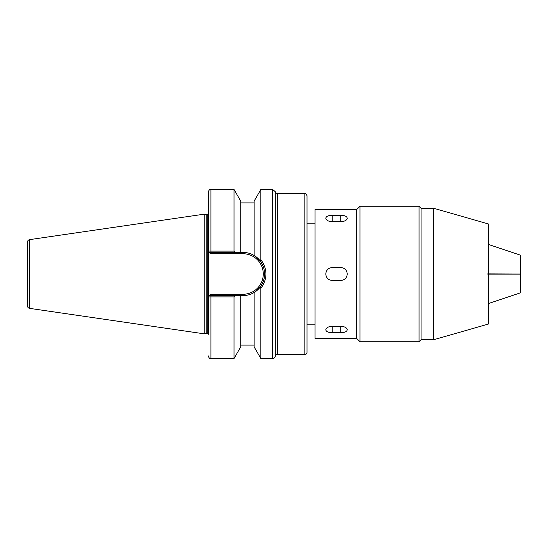 <?xml version="1.0" encoding="UTF-8"?>
<svg xmlns="http://www.w3.org/2000/svg" width="548" height="548" viewBox="0 0 548 548"><rect width="100%" height="100%" fill="white"/><g stroke="black" fill="none" stroke-linecap="round" stroke-linejoin="round"><path stroke-width="0.82" d="M234.763 252.402L240.73 252.402L240.73 201.095L234.017 189.478L234.017 251.107L234.763 252.402L209.596 252.402L210.939 253.738L243.004 253.738A20.262 20.262 0 0 1 263.266 274A20.262 20.262 0 0 1 243.004 294.262L210.939 294.262L208.281 296.941L208.261 251.059L209.596 252.402L208.261 251.059L208.261 192.156C209.535 188.491 210.144 189.992 210.939 189.478L210.939 251.107L208.281 251.059M251.299 293.947A21.598 21.598 0 0 0 264.266 277.815M264.41 276.925A21.598 21.598 0 0 0 264.492 271.781M263.814 268.191A21.598 21.598 0 0 0 254.882 255.957M234.017 251.107L210.939 251.107L210.939 252.402M260.081 287.234L260.855 288.406C267.63 278.809 267.63 269.198 260.855 259.594L260.855 189.478L254.142 201.095L254.142 255.491L260.081 260.766C266.109 269.595 266.109 278.411 260.081 287.234L254.142 292.509C250.635 294.564 246.922 295.591 243.004 295.598L210.939 295.598L210.939 296.893L208.281 296.941L208.261 334.369A1.075 1.075 0 0 0 207.185 333.294L207.185 214.706L208.261 213.631M210.939 358.522L210.939 296.893L234.017 296.893L234.017 358.522L210.939 358.522C210.144 358.008 209.535 359.509 208.261 355.844M240.73 295.598L240.73 346.905L234.017 358.522M234.017 296.893L234.763 295.598M260.855 288.406L260.855 358.522L272.657 358.522A2.685 2.685 0 0 0 275.302 356.289A2.144 2.144 0 0 1 277.418 354.501L304.859 354.501A2.144 2.144 0 0 0 307.003 352.357L307.003 195.643C305.88 193.595 305.168 192.882 304.859 193.499L304.859 354.501M260.855 259.594L260.081 260.766M210.939 295.598L209.596 295.598L208.261 296.941M240.73 252.402L243.004 252.402C246.922 252.409 250.635 253.436 254.142 255.491M29.695 239.62C28.277 239.942 27.51 240.825 27.4 242.278L27.4 305.722A2.685 2.685 0 0 0 29.695 308.38L204.233 333.835L204.233 214.165L29.695 239.62L29.695 308.38M204.233 214.165L206.233 214.706L206.233 333.294L204.233 333.835M254.142 292.509L254.142 346.905L260.855 358.522M347.254 218.227C346.87 220.275 344.726 221.44 340.815 221.728L332.232 221.728C328.321 221.44 326.17 220.275 325.786 218.227C326.17 216.364 328.321 215.385 332.232 215.289L340.815 215.289C344.726 215.385 346.87 216.364 347.254 218.227M332.232 221.728L332.232 215.289C328.321 215.385 326.17 216.364 325.786 218.227M347.254 329.773C346.87 331.636 344.726 332.615 340.815 332.711L332.232 332.711C328.321 332.615 326.17 331.636 325.786 329.773C326.17 327.725 328.321 326.56 332.232 326.272L340.815 326.272C344.726 326.56 346.87 327.725 347.254 329.773M347.254 274C346.87 277.911 344.726 280.055 340.815 280.439L332.232 280.439C328.321 280.055 326.17 277.911 325.786 274L325.786 274C326.17 270.089 328.321 267.945 332.232 267.561L340.815 267.561C344.726 267.945 346.87 270.089 347.254 274M356.645 209.596L356.645 338.404L315.052 338.404L315.052 209.596L356.645 209.596L360.002 206.247L419.035 206.247L419.035 341.753L421.049 339.739L421.049 208.261L433.66 208.261L488.398 223.954L488.398 274L520.6 274L520.6 292.783L488.398 303.558M487.727 273.863L520.6 274M488.398 244.442L520.6 255.217L520.6 273.863M520.6 274.137L487.727 274.137M360.002 206.247L360.002 341.753L419.035 341.753M433.66 208.261L433.66 339.739L421.049 339.739M488.398 274L488.398 324.046L433.66 339.739M243.004 253.738L243.004 252.402M243.004 294.262L243.004 295.598M260.855 189.478L272.657 189.478L272.657 358.522M272.657 189.478L275.302 191.711L275.302 356.289M275.302 191.711C274.726 191.903 277.302 194.102 277.418 193.499L277.418 354.501M340.815 215.289L340.815 221.728M340.815 332.711L340.815 326.272M332.232 332.711L332.232 326.272M210.939 189.478L234.017 189.478M240.73 202.89L254.142 202.89M206.233 333.294L207.185 333.294M206.233 214.706L207.185 214.706M240.73 345.11L254.142 345.11M277.418 193.499L304.859 193.499M356.645 338.404L360.002 341.753M421.049 208.261L419.035 206.247M307.003 324.848L315.052 324.848M307.003 223.152L315.052 223.152"/></g></svg>

